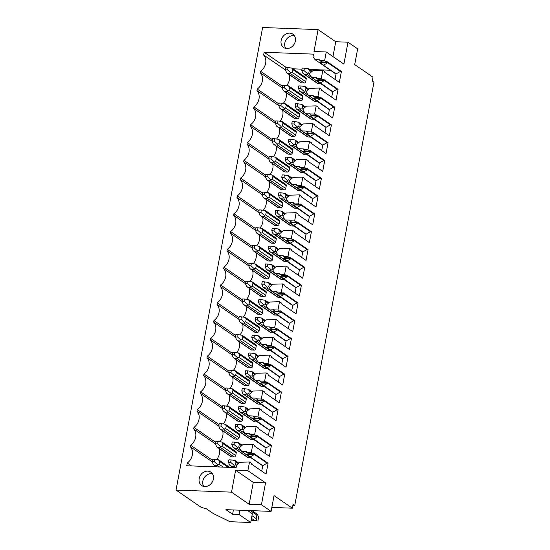 <?xml version="1.0" encoding="UTF-8"?>
<svg xmlns="http://www.w3.org/2000/svg" width="550" height="550" viewBox="0 0 550 550"><rect width="100%" height="100%" fill="white"/><g stroke="black" fill="none" stroke-linecap="round" stroke-linejoin="round"><path stroke-width="0.82" d="M292.359 508.193L274.044 495.612L271.095 511.383L261.436 504.749L249.178 504.281L231.529 492.154L176.041 490.05L262.604 27.5L318.093 29.604L313.995 51.514L326.253 51.975L343.901 64.102L347.999 42.199L357.658 48.833L354.702 64.604L373.017 77.192L372.295 81.042L373.959 82.191L294.745 505.484L293.081 504.336L292.359 508.193L271.837 507.416M233.386 509.953L232.588 514.25L225.926 509.671L271.095 511.383M252.134 510.661L257.586 514.511L256.85 515.096L256.197 518.602L256.465 520.493L254.258 520.293L251.467 518.375M176.041 490.05L201.341 507.444L206.236 508.709L213.228 513.514L230.044 521.716L250.69 522.5L252.333 513.734L247.61 510.496M251.103 520.3L256.465 520.493M257.586 514.511L258.569 517.323L257.916 520.829M251.13 520.176L254.258 520.293M239.841 510.201L239.037 514.491L250.69 522.5M232.588 514.25L239.037 514.491M294.745 505.484L292.882 505.409M301.757 70.469L303.978 70.551L304.425 68.166L302.204 68.083L301.757 70.469L302.926 73.322L304.624 74.36L307.202 74.456L307.347 73.501L308.756 73.102L309.279 70.297L308.254 68.846M304.624 74.36L317.976 83.538L320.554 83.634A1.478 1.238 124.5 0 0 320.684 83.627M287.595 69.926L288.035 67.547L285.842 67.464L285.395 69.843L287.595 69.926L290.957 72.875L292.366 72.483L292.889 69.678L291.864 68.227M292.366 72.483L305.718 81.661L306.247 78.856A1.478 1.238 124.5 0 0 305.786 77.591L292.098 68.179M288.234 73.741L301.586 82.912A1.478 1.238 124.5 0 1 301.015 82.727L287.32 73.322L290.812 73.838L290.957 72.875M285.395 69.843L286.55 72.71L287.32 73.322M288.035 67.547L291.851 68.09M305.718 81.661A1.478 1.238 124.5 0 1 304.164 83.009L301.586 82.912M330.447 70.242L309.423 69.444M301.998 69.162L293.033 68.819M215.944 466.393A11.069 9.261 124.5 0 1 216.067 466.861M219.271 448.587A11.069 9.261 124.5 0 1 216.583 459.559M222.606 430.781A11.069 9.261 124.5 0 1 219.917 441.753M225.94 412.974A11.069 9.261 124.5 0 1 223.252 423.94M229.268 395.168A11.069 9.261 124.5 0 1 226.579 406.134M232.602 377.362A11.069 9.261 124.5 0 1 229.914 388.328M235.936 359.556A11.069 9.261 124.5 0 1 233.248 370.521M239.271 341.749A11.069 9.261 124.5 0 1 236.576 352.715M242.598 323.943A11.069 9.261 124.5 0 1 239.91 334.909M245.933 306.137A11.069 9.261 124.5 0 1 243.244 317.103M249.267 288.331A11.069 9.261 124.5 0 1 246.579 299.296M252.594 270.524A11.069 9.261 124.5 0 1 249.906 281.49M255.929 252.711A11.069 9.261 124.5 0 1 253.241 263.684M259.263 234.905A11.069 9.261 124.5 0 1 256.575 245.877M262.597 217.099A11.069 9.261 124.5 0 1 259.903 228.071M265.925 199.292A11.069 9.261 124.5 0 1 263.237 210.265M269.259 181.486A11.069 9.261 124.5 0 1 266.571 192.459M272.594 163.68A11.069 9.261 124.5 0 1 269.906 174.653M275.921 145.874A11.069 9.261 124.5 0 1 273.233 156.846M279.256 128.067A11.069 9.261 124.5 0 1 276.567 139.04M282.59 110.261A11.069 9.261 124.5 0 1 279.902 121.234M285.924 92.455A11.069 9.261 124.5 0 1 283.236 103.427M289.252 74.649A11.069 9.261 124.5 0 1 286.564 85.614M317.976 83.538A1.478 1.238 124.5 0 1 317.398 83.352L303.71 73.941M301.29 92.166L314.641 101.344A1.478 1.238 124.5 0 1 314.071 101.159L300.382 91.747L303.868 92.262L304.012 91.307L305.422 90.908L305.951 88.11L304.92 86.653M314.641 101.344L317.226 101.441A1.478 1.238 124.5 0 0 317.357 101.441M282.067 87.649L284.261 87.732L284.707 85.353L282.514 85.271L282.067 87.649L283.216 90.516L298.251 100.719L300.836 100.815A1.478 1.238 124.5 0 0 302.39 99.468L302.913 96.662A1.478 1.238 124.5 0 0 302.459 95.397L288.771 85.992M298.251 100.719A1.478 1.238 124.5 0 1 297.681 100.533L283.993 91.128M297.956 109.973L311.307 119.151A1.478 1.238 124.5 0 1 310.736 118.965L297.048 109.553L300.541 110.069L300.678 109.113L302.087 108.714L302.617 105.916L301.586 104.466M311.307 119.151L313.892 119.247A1.478 1.238 124.5 0 0 314.022 119.247M278.733 105.456L280.926 105.545L281.373 103.159L279.18 103.077L278.733 105.456L279.881 108.323L294.924 118.525L297.502 118.628A1.478 1.238 124.5 0 0 299.056 117.274L299.578 114.469A1.478 1.238 124.5 0 0 299.124 113.204L285.436 103.799M294.924 118.525A1.478 1.238 124.5 0 1 294.346 118.339L280.658 108.934M294.621 127.779L307.979 136.957A1.478 1.238 124.5 0 1 307.402 136.771L293.714 127.359L297.206 127.875L297.344 126.919L298.76 126.527L299.282 123.723L298.258 122.272M307.979 136.957L310.558 137.053A1.478 1.238 124.5 0 0 310.688 137.053M275.399 123.262L277.592 123.351L278.039 120.966L275.846 120.883L275.399 123.262L276.554 126.129L291.589 136.331L294.168 136.434A1.478 1.238 124.5 0 0 295.721 135.08L296.244 132.275A1.478 1.238 124.5 0 0 295.79 131.01L282.102 121.605M291.589 136.331A1.478 1.238 124.5 0 1 291.012 136.146L277.324 126.741M291.294 145.585L304.645 154.763A1.478 1.238 124.5 0 1 304.074 154.578L290.379 145.172L293.872 145.681L294.016 144.726L295.426 144.334L295.948 141.529L294.924 140.078M304.645 154.763L307.223 154.859A1.478 1.238 124.5 0 0 307.354 154.859M272.071 141.075L274.264 141.157L274.711 138.772L272.511 138.689L272.071 141.075L273.219 143.935L288.255 154.137L290.84 154.241A1.478 1.238 124.5 0 0 292.387 152.886L292.916 150.081A1.478 1.238 124.5 0 0 292.462 148.816L278.768 139.411M288.255 154.137A1.478 1.238 124.5 0 1 287.684 153.952L273.996 144.547M287.959 163.391L301.311 172.569A1.478 1.238 124.5 0 1 300.74 172.384L287.052 162.979L290.538 163.488L290.682 162.532L292.091 162.14L292.621 159.335L291.589 157.884M301.311 172.569L303.896 172.666A1.478 1.238 124.5 0 0 304.026 172.666M268.737 158.881L270.93 158.964L271.377 156.578L269.184 156.496L268.737 158.881L269.885 161.741L284.921 171.944L287.506 172.047A1.478 1.238 124.5 0 0 289.059 170.692L289.582 167.887A1.478 1.238 124.5 0 0 289.128 166.623L275.44 157.218M284.921 171.944A1.478 1.238 124.5 0 1 284.35 171.758L270.662 162.353M284.625 181.197L297.983 190.376A1.478 1.238 124.5 0 1 297.406 190.19L283.718 180.785L287.21 181.301L287.347 180.338L288.764 179.946L289.286 177.141L288.255 175.691M297.983 190.376L300.561 190.472A1.478 1.238 124.5 0 0 300.692 190.472M265.403 176.688L267.596 176.77L268.043 174.384L265.849 174.302L265.403 176.688L266.558 179.548L281.593 189.757L284.171 189.853A1.478 1.238 124.5 0 0 285.725 188.499L286.248 185.694A1.478 1.238 124.5 0 0 285.794 184.429L272.106 175.024M281.593 189.757A1.478 1.238 124.5 0 1 281.016 189.564L267.327 180.159M281.298 199.004L294.649 208.182A1.478 1.238 124.5 0 1 294.071 207.996L280.383 198.591L283.876 199.107L284.02 198.144L285.429 197.752L285.952 194.947L284.928 193.497M294.649 208.182L297.227 208.278A1.478 1.238 124.5 0 0 297.357 208.278M262.068 194.494L264.268 194.576L264.708 192.191L262.515 192.108L262.068 194.494L263.223 197.354L278.259 207.563L280.837 207.659A1.478 1.238 124.5 0 0 282.391 206.305L282.92 203.5A1.478 1.238 124.5 0 0 282.459 202.235L268.771 192.83M278.259 207.563A1.478 1.238 124.5 0 1 277.688 207.377L263.993 197.966M277.963 216.81L291.314 225.988A1.478 1.238 124.5 0 1 290.744 225.803L277.056 216.397L280.541 216.913L280.686 215.951L282.095 215.559L282.624 212.754L281.593 211.303M291.314 225.988L293.899 226.084A1.478 1.238 124.5 0 0 294.03 226.084M258.741 212.3L260.934 212.383L261.381 209.997L259.188 209.914L258.741 212.3L259.889 215.16L274.924 225.369L277.509 225.466A1.478 1.238 124.5 0 0 279.063 224.111L279.586 221.306A1.478 1.238 124.5 0 0 279.132 220.041L265.444 210.636M274.924 225.369A1.478 1.238 124.5 0 1 274.354 225.184L260.666 215.772M274.629 234.616L287.98 243.794A1.478 1.238 124.5 0 1 287.409 243.609L273.721 234.204L277.214 234.719L277.351 233.757L278.761 233.365L279.29 230.56L278.259 229.109M287.98 243.794L290.565 243.891A1.478 1.238 124.5 0 0 290.696 243.891M255.406 230.106L257.599 230.189L258.046 227.803L255.853 227.721L255.406 230.106L256.554 232.973L271.597 243.176L274.175 243.272A1.478 1.238 124.5 0 0 275.729 241.917L276.251 239.113A1.478 1.238 124.5 0 0 275.798 237.847L262.109 228.442M271.597 243.176A1.478 1.238 124.5 0 1 271.019 242.99L257.331 233.578M271.294 252.429L284.653 261.601A1.478 1.238 124.5 0 1 284.075 261.415L270.387 252.01L273.879 252.526L274.017 251.563L275.433 251.171L275.956 248.366L274.931 246.916M284.653 261.601L287.231 261.697A1.478 1.238 124.5 0 0 287.361 261.697M252.072 247.913L254.265 247.995L254.712 245.609L252.519 245.527L252.072 247.913L253.227 250.779L268.262 260.982L270.841 261.078A1.478 1.238 124.5 0 0 272.394 259.724L272.917 256.919A1.478 1.238 124.5 0 0 272.463 255.654L258.775 246.249M268.262 260.982A1.478 1.238 124.5 0 1 267.685 260.796L253.997 251.384M267.967 270.236L281.318 279.407A1.478 1.238 124.5 0 1 280.748 279.221L267.053 269.816L270.545 270.332L270.689 269.369L272.099 268.978L272.621 266.173L271.597 264.722M281.318 279.407L283.896 279.503A1.478 1.238 124.5 0 0 284.027 279.503M248.744 265.719L250.938 265.801L251.384 263.416L249.184 263.333L248.744 265.719L249.893 268.586L264.928 278.788L267.506 278.884A1.478 1.238 124.5 0 0 269.06 277.53L269.589 274.725A1.478 1.238 124.5 0 0 269.136 273.46L255.441 264.055M264.928 278.788A1.478 1.238 124.5 0 1 264.357 278.603L250.669 269.197M264.632 288.042L277.984 297.213A1.478 1.238 124.5 0 1 277.413 297.028L263.725 287.623L267.211 288.138L267.355 287.176L268.764 286.784L269.294 283.979L268.262 282.528M277.984 297.213L280.569 297.309A1.478 1.238 124.5 0 0 280.699 297.309M245.41 283.525L247.603 283.607L248.05 281.222L245.857 281.139L245.41 283.525L246.558 286.392L261.594 296.594L264.179 296.691A1.478 1.238 124.5 0 0 265.732 295.336L266.255 292.531A1.478 1.238 124.5 0 0 265.801 291.266L252.113 281.861M261.594 296.594A1.478 1.238 124.5 0 1 261.023 296.409L247.335 287.004M261.298 305.848L274.656 315.019A1.478 1.238 124.5 0 1 274.079 314.834L260.391 305.429L263.883 305.944L264.021 304.982L265.437 304.59L265.959 301.785L264.928 300.334M274.656 315.019L277.234 315.123A1.478 1.238 124.5 0 0 277.365 315.116M242.076 301.331L244.269 301.414L244.716 299.028L242.522 298.946L242.076 301.331L243.231 304.198L258.266 314.401L260.844 314.497A1.478 1.238 124.5 0 0 262.398 313.143L262.921 310.337A1.478 1.238 124.5 0 0 262.467 309.072L248.779 299.668M258.266 314.401A1.478 1.238 124.5 0 1 257.689 314.215L244.001 304.81M257.971 323.654L271.322 332.826A1.478 1.238 124.5 0 1 270.744 332.64L257.056 323.235L260.549 323.751L260.693 322.795L262.103 322.396L262.625 319.591L261.601 318.141M271.322 332.826L273.9 332.929A1.478 1.238 124.5 0 0 274.031 332.922M238.741 319.137L240.941 319.22L241.381 316.834L239.188 316.752L238.741 319.137L239.896 322.004L254.932 332.207L257.51 332.303A1.478 1.238 124.5 0 0 259.064 330.949L259.593 328.144A1.478 1.238 124.5 0 0 259.132 326.879L245.444 317.474M254.932 332.207A1.478 1.238 124.5 0 1 254.361 332.021L240.666 322.616M254.636 341.461L267.988 350.632A1.478 1.238 124.5 0 1 267.417 350.446L253.729 341.041L257.214 341.557L257.359 340.601L258.768 340.202L259.298 337.397L258.266 335.947M267.988 350.632L270.566 350.735A1.478 1.238 124.5 0 0 270.703 350.728M235.414 336.944L237.607 337.026L238.054 334.647L235.861 334.558L235.414 336.944L236.562 339.811L251.597 350.013L254.183 350.109A1.478 1.238 124.5 0 0 255.736 348.755L256.259 345.957A1.478 1.238 124.5 0 0 255.805 344.692L242.117 335.28M251.597 350.013A1.478 1.238 124.5 0 1 251.027 349.827L237.339 340.423M251.302 359.267L264.653 368.438A1.478 1.238 124.5 0 1 264.082 368.252L250.394 358.848L253.887 359.363L254.024 358.408L255.434 358.009L255.963 355.204L254.932 353.753M264.653 368.438L267.238 368.541A1.478 1.238 124.5 0 0 267.369 368.534M232.079 354.75L234.272 354.832L234.719 352.454L232.526 352.364L232.079 354.75L233.228 357.617L248.27 367.819L250.848 367.916A1.478 1.238 124.5 0 0 252.402 366.561L252.924 363.763A1.478 1.238 124.5 0 0 252.471 362.498L238.782 353.086M248.27 367.819A1.478 1.238 124.5 0 1 247.692 367.634L234.004 358.229M247.968 377.073L261.326 386.251A1.478 1.238 124.5 0 1 260.748 386.059L247.06 376.654L250.553 377.169L250.69 376.214L252.106 375.815L252.629 373.01L251.604 371.559M261.326 386.251L263.904 386.348A1.478 1.238 124.5 0 0 264.034 386.341M228.745 372.556L230.938 372.639L231.385 370.26L229.192 370.178L228.745 372.556L229.9 375.423L244.936 385.626L247.514 385.722A1.478 1.238 124.5 0 0 249.067 384.374L249.59 381.569A1.478 1.238 124.5 0 0 249.136 380.304L235.448 370.893M244.936 385.626A1.478 1.238 124.5 0 1 244.358 385.44L230.67 376.035M244.64 394.879L257.991 404.058A1.478 1.238 124.5 0 1 257.421 403.872L243.726 394.46L247.218 394.976L247.363 394.02L248.772 393.621L249.294 390.816L248.27 389.366M257.991 404.058L260.569 404.154A1.478 1.238 124.5 0 0 260.7 404.147M225.417 390.362L227.611 390.445L228.058 388.066L225.857 387.984L225.417 390.362L226.566 393.229L241.601 403.432L244.179 403.528A1.478 1.238 124.5 0 0 245.733 402.181L246.262 399.376A1.478 1.238 124.5 0 0 245.809 398.111L232.114 388.699M241.601 403.432A1.478 1.238 124.5 0 1 241.031 403.246L227.343 393.841M241.306 412.686L254.657 421.864A1.478 1.238 124.5 0 1 254.086 421.678L240.398 412.266L243.884 412.782L244.028 411.826L245.438 411.428L245.967 408.629L244.936 407.172M254.657 421.864L257.242 421.96A1.478 1.238 124.5 0 0 257.373 421.96M222.083 408.169L224.276 408.251L224.723 405.873L222.53 405.79L222.083 408.169L223.231 411.036L238.267 421.238L240.852 421.334A1.478 1.238 124.5 0 0 242.406 419.987L242.928 417.182A1.478 1.238 124.5 0 0 242.474 415.917L228.786 406.505M238.267 421.238A1.478 1.238 124.5 0 1 237.696 421.053L224.008 411.647M237.971 430.492L251.329 439.67A1.478 1.238 124.5 0 1 250.752 439.484L237.064 430.072L240.556 430.588L240.694 429.632L242.11 429.234L242.633 426.436L241.601 424.985M251.329 439.67L253.907 439.766A1.478 1.238 124.5 0 0 254.038 439.766M218.749 425.975L220.942 426.058L221.389 423.679L219.196 423.596L218.749 425.975L219.904 428.842L234.939 439.044L237.518 439.147A1.478 1.238 124.5 0 0 239.071 437.793L239.594 434.988A1.478 1.238 124.5 0 0 239.14 433.723L225.452 424.318M234.939 439.044A1.478 1.238 124.5 0 1 234.362 438.859L220.674 429.454M234.644 448.298L247.995 457.476A1.478 1.238 124.5 0 1 247.417 457.291L233.729 447.879L237.222 448.394L237.366 447.439L238.776 447.047L239.298 444.242L238.274 442.791M247.995 457.476L250.573 457.572A1.478 1.238 124.5 0 0 250.704 457.572M215.414 443.781L217.614 443.871L218.054 441.485L215.861 441.402L215.414 443.781L216.569 446.648L231.605 456.851L234.183 456.954A1.478 1.238 124.5 0 0 235.737 455.599L236.266 452.794A1.478 1.238 124.5 0 0 235.806 451.529L222.117 442.124M231.605 456.851A1.478 1.238 124.5 0 1 231.034 456.665L217.339 447.26M304.425 68.166L308.241 68.709M303.978 70.551L307.347 73.501M298.423 88.275L300.651 88.358L301.097 85.972L298.87 85.889L298.423 88.275L299.592 91.128L300.382 91.747M284.261 87.732L287.623 90.681L289.032 90.289L289.561 87.484L288.53 86.034M284.707 85.353L288.516 85.896M284.9 91.547L287.478 91.644L287.623 90.681M300.651 88.358L304.012 91.307M301.097 85.972L304.906 86.515M295.089 106.081L297.316 106.164L297.763 103.778L295.536 103.696L295.089 106.081L296.257 108.934L297.048 109.553M280.926 105.545L284.288 108.488L285.704 108.096L286.227 105.291L285.196 103.84M281.373 103.159L285.189 103.703M281.566 109.354L284.151 109.45L284.288 108.488M297.316 106.164L300.678 109.113M297.763 103.778L301.572 104.328M291.761 123.887L293.982 123.97L294.429 121.584L292.201 121.502L291.761 123.887L292.93 126.741L293.714 127.359M277.592 123.351L280.961 126.301L282.37 125.902L282.893 123.097L281.868 121.646M278.039 120.966L281.854 121.509M278.238 127.16L280.816 127.256L280.961 126.301M293.982 123.97L297.344 126.919M294.429 121.584L298.244 122.134M288.427 141.694L290.654 141.776L291.094 139.391L288.874 139.308L288.427 141.694L289.596 144.547L290.379 145.172M274.264 141.157L277.626 144.107L279.036 143.708L279.565 140.903L278.534 139.453M274.711 138.772L278.52 139.315M274.904 144.966L277.482 145.062L277.626 144.107M290.654 141.776L294.016 144.726M291.094 139.391L294.91 139.941M285.093 159.5L287.32 159.583L287.767 157.197L285.539 157.114L285.093 159.5L286.261 162.353L287.052 162.979M270.93 158.964L274.292 161.913L275.701 161.514L276.231 158.709L275.199 157.259M271.377 156.578L275.186 157.121M271.569 162.772L274.154 162.869L274.292 161.913M287.32 159.583L290.682 162.532M287.767 157.197L291.576 157.747M281.758 177.306L283.986 177.389L284.433 175.003L282.205 174.921L281.758 177.306L282.934 180.159L283.718 180.785M267.596 176.77L270.957 179.719L272.374 179.321L272.896 176.516L271.872 175.065M268.043 174.384L271.858 174.928M268.235 180.579L270.82 180.675L270.957 179.719M283.986 177.389L287.347 180.338M284.433 175.003L288.248 175.553M278.431 195.113L280.651 195.195L281.098 192.809L278.877 192.727L278.431 195.113L279.599 197.966L280.383 198.591M264.268 194.576L267.63 197.526L269.039 197.127L269.562 194.322L268.538 192.871M264.708 192.191L268.524 192.734M264.907 198.385L267.486 198.481L267.63 197.526M280.651 195.195L284.02 198.144M281.098 192.809L284.914 193.359M275.096 212.919L277.324 213.001L277.771 210.623L275.543 210.533L275.096 212.919L276.265 215.772L277.056 216.397M260.934 212.383L264.296 215.332L265.705 214.933L266.234 212.135L265.203 210.678M261.381 209.997L265.189 210.54M261.573 216.191L264.151 216.288L264.296 215.332M277.324 213.001L280.686 215.951M277.771 210.623L281.579 211.166M271.762 230.725L273.989 230.808L274.436 228.429L272.209 228.339L271.762 230.725L272.931 233.578L273.721 234.204M257.599 230.189L260.961 233.138L262.377 232.739L262.9 229.941L261.869 228.491M258.046 227.803L261.862 228.353M258.239 233.998L260.824 234.094L260.961 233.138M273.989 230.808L277.351 233.757M274.436 228.429L278.245 228.972M268.428 248.531L270.655 248.614L271.102 246.235L268.874 246.146L268.428 248.531L269.603 251.384L270.387 252.01M254.265 247.995L257.634 250.944L259.043 250.553L259.566 247.748L258.541 246.297M254.712 245.609L258.528 246.159M254.911 251.804L257.489 251.9L257.634 250.944M270.655 248.614L274.017 251.563M271.102 246.235L274.918 246.778M265.1 266.337L267.327 266.42L267.768 264.041L265.547 263.952L265.1 266.337L266.269 269.191L267.053 269.816M250.938 265.801L254.299 268.751L255.709 268.359L256.238 265.554L255.207 264.103M251.384 263.416L255.193 263.966M251.577 269.61L254.155 269.706L254.299 268.751M267.327 266.42L270.689 269.369M267.768 264.041L271.583 264.584M261.766 284.144L263.993 284.226L264.44 281.847L262.212 281.758L261.766 284.144L262.934 286.997L263.725 287.623M247.603 283.607L250.965 286.557L252.374 286.165L252.904 283.36L251.873 281.909M248.05 281.222L251.859 281.772M248.242 287.416L250.827 287.512L250.965 286.557M263.993 284.226L267.355 287.176M264.44 281.847L268.249 282.391M258.431 301.95L260.659 302.032L261.106 299.654L258.878 299.571L258.431 301.95L259.607 304.81L260.391 305.429M244.269 301.414L247.631 304.363L249.047 303.971L249.569 301.166L248.545 299.716M244.716 299.028L248.531 299.578M244.908 305.222L247.493 305.326L247.631 304.363M260.659 302.032L264.021 304.982M261.106 299.654L264.921 300.197M255.104 319.756L257.324 319.846L257.771 317.46L255.551 317.377L255.104 319.756L256.272 322.616L257.056 323.235M240.941 319.22L244.303 322.169L245.712 321.778L246.235 318.972L245.211 317.522M241.381 316.834L245.197 317.384M241.581 323.029L244.159 323.132L244.303 322.169M257.324 319.846L260.693 322.795M257.771 317.46L261.587 318.003M251.769 337.562L253.997 337.652L254.444 335.266L252.216 335.184L251.769 337.562L252.938 340.423L253.729 341.041M237.607 337.026L240.969 339.976L242.378 339.584L242.907 336.779L241.876 335.328M238.054 334.647L241.863 335.191M238.246 340.835L240.824 340.938L240.969 339.976M253.997 337.652L257.359 340.601M254.444 335.266L258.252 335.809M248.435 355.369L250.663 355.458L251.109 353.072L248.882 352.99L248.435 355.369L249.604 358.229L250.394 358.848M234.272 354.832L237.634 357.782L239.051 357.39L239.573 354.585L238.542 353.134M234.719 352.454L238.535 352.997M234.912 358.641L237.497 358.744L237.634 357.782M250.663 355.458L254.024 358.408M251.109 353.072L254.918 353.616M245.101 373.175L247.328 373.264L247.775 370.879L245.548 370.796L245.101 373.175L246.276 376.035L247.06 376.654M230.938 372.639L234.307 375.588L235.716 375.196L236.239 372.391L235.214 370.941M231.385 370.26L235.201 370.803M231.584 376.454L234.163 376.551L234.307 375.588M247.328 373.264L250.69 376.214M247.775 370.879L251.591 371.422M241.773 390.981L244.001 391.071L244.441 388.685L242.22 388.603L241.773 390.981L242.942 393.841L243.726 394.46M227.611 390.445L230.972 393.394L232.382 393.002L232.911 390.197L231.88 388.747M228.058 388.066L231.866 388.609M228.25 394.261L230.828 394.357L230.972 393.394M244.001 391.071L247.363 394.02M244.441 388.685L248.256 389.228M238.439 408.794L240.666 408.877L241.113 406.491L238.886 406.409L238.439 408.794L239.607 411.647L240.398 412.266M224.276 408.251L227.638 411.201L229.048 410.809L229.577 408.004L228.546 406.553M224.723 405.873L228.532 406.416M224.916 412.067L227.501 412.163L227.638 411.201M240.666 408.877L244.028 411.826M241.113 406.491L244.922 407.034M235.104 426.601L237.332 426.683L237.779 424.297L235.551 424.215L235.104 426.601L236.28 429.454L237.064 430.072M220.942 426.058L224.304 429.007L225.72 428.615L226.242 425.81L225.218 424.359M221.389 423.679L225.204 424.222M221.581 429.873L224.166 429.969L224.304 429.007M237.332 426.683L240.694 429.632M237.779 424.297L241.594 424.848M231.777 444.407L233.998 444.489L234.444 442.104L232.224 442.021L231.777 444.407L232.946 447.26L233.729 447.879M217.614 443.871L220.976 446.82L222.386 446.421L222.908 443.616L221.884 442.166M218.054 441.485L221.87 442.028M218.254 447.679L220.832 447.776L220.976 446.82M233.998 444.489L237.366 447.439M234.444 442.104L238.26 442.654M228.442 462.213L230.67 462.296L231.117 459.91L228.889 459.828L228.442 462.213L229.611 465.066L231.309 466.104L233.887 466.201L234.032 465.245L235.441 464.853L235.971 462.048L234.939 460.598M214.28 461.677L214.727 459.291L212.534 459.209L212.087 461.594L214.28 461.677L217.642 464.626L219.051 464.228L219.581 461.422L218.549 459.972M212.087 461.594L213.235 464.454L214.012 465.066L217.498 465.582L217.642 464.626M214.727 459.291L218.536 459.834M230.67 462.296L234.032 465.245M231.117 459.91L234.926 460.46M326.253 51.975L324.617 60.706L326.618 62.074L326.741 61.414L341.392 71.479L339.357 82.349L324.706 72.277L324.83 71.61L322.836 70.242L321.289 78.513L323.283 79.888L323.407 79.221L338.058 89.286L336.029 100.155L321.379 90.083L321.502 89.416L319.502 88.048L317.955 96.319L319.949 97.694L320.079 97.027L334.73 107.092L332.695 117.961L318.044 107.889L318.168 107.223L316.168 105.854L314.621 114.125L316.621 115.5L316.745 114.833L331.396 124.898L329.361 135.767L314.71 125.696L314.834 125.029L312.84 123.661L311.286 131.931L313.287 133.306L313.411 132.639L328.061 142.704L326.026 153.574L311.376 143.502L311.506 142.835L309.506 141.467L307.959 149.738L309.952 151.113L310.076 150.446L324.734 160.511L322.699 171.38L308.048 161.308L308.172 160.648L306.171 159.273L304.624 167.544L306.625 168.919L306.749 168.252L321.399 178.317L319.364 189.186L304.714 179.114L304.837 178.454L302.837 177.079L301.29 185.35L303.291 186.725L303.414 186.058L318.065 196.123L316.03 206.992L301.379 196.928L301.503 196.261L299.509 194.886L297.962 203.156L299.956 204.531L300.08 203.864L314.731 213.929L312.702 224.799L298.052 214.734L298.176 214.067L296.175 212.692L294.628 220.962L296.622 222.337L296.752 221.671L311.403 231.736L309.368 242.605L294.718 232.54L294.841 231.873L292.841 230.498L291.294 238.769L293.294 240.144L293.418 239.477L308.069 249.549L306.034 260.411L291.383 250.346L291.507 249.679L289.513 248.304L287.959 256.575L289.96 257.95L290.084 257.283L304.734 267.355L302.699 278.218L288.049 268.153L288.173 267.486L286.179 266.111L284.632 274.381L286.626 275.756L286.749 275.089L301.407 285.161L299.372 296.024L284.721 285.959L284.845 285.292L282.844 283.917L281.298 292.188L283.298 293.562L283.422 292.896L298.072 302.968L296.038 313.83L281.387 303.765L281.511 303.098L279.51 301.723L277.963 310.001L279.964 311.369L280.087 310.702L294.738 320.774L292.703 331.636L278.053 321.571L278.176 320.904L276.183 319.529L274.636 327.807L276.629 329.175L276.753 328.508L291.404 338.58L289.376 349.442L274.725 339.377L274.849 338.711L272.848 337.336L271.301 345.613L273.295 346.981L273.426 346.314L288.076 356.386L286.041 367.249L271.391 357.184L271.514 356.517L269.514 355.142L267.967 363.419L269.968 364.788L270.091 364.127L284.742 374.192L282.707 385.055L268.056 374.99L268.18 374.323L266.186 372.955L264.632 381.226L266.633 382.594L266.757 381.934L281.407 391.999L279.373 402.868L264.722 392.796L264.846 392.129L262.852 390.761L261.305 399.032L263.299 400.407L263.423 399.74L278.08 409.805L276.045 420.674L261.394 410.603L261.518 409.936L259.518 408.567L257.971 416.838L259.971 418.213L260.095 417.546L274.746 427.611L272.711 438.481L258.06 428.409L258.184 427.742L256.183 426.374L254.636 434.644L256.637 436.019L256.761 435.353L271.411 445.418L269.376 456.287L254.726 446.215L254.849 445.548L252.856 444.18L251.309 452.451L253.303 453.826L253.426 453.159L268.077 463.224L266.049 474.093L251.391 464.021L251.522 463.354L249.521 461.986L239.718 462.282L236.61 464.991L236.122 467.617L186.759 465.747L187.268 463.018A11.069 9.261 -55.5 0 0 190.314 446.744L190.603 445.211A11.069 9.261 -55.5 0 0 193.648 428.938L193.937 427.405A11.069 9.261 -55.5 0 0 196.982 411.132L197.264 409.599A11.069 9.261 -55.5 0 0 200.31 393.326L200.599 391.793A11.069 9.261 -55.5 0 0 203.644 375.519L203.933 373.986A11.069 9.261 -55.5 0 0 206.979 357.713L207.268 356.18A11.069 9.261 -55.5 0 0 210.313 339.907L210.595 338.374A11.069 9.261 -55.5 0 0 213.641 322.094L213.929 320.567A11.069 9.261 -55.5 0 0 216.975 304.288L217.264 302.761A11.069 9.261 -55.5 0 0 220.309 286.481L220.591 284.955A11.069 9.261 -55.5 0 0 223.644 268.675L223.926 267.149A11.069 9.261 -55.5 0 0 226.971 250.869L227.26 249.343A11.069 9.261 -55.5 0 0 230.306 233.062L230.594 231.536A11.069 9.261 -55.5 0 0 233.64 215.256L233.922 213.723A11.069 9.261 -55.5 0 0 236.968 197.45L237.256 195.917A11.069 9.261 -55.5 0 0 240.302 179.644L240.591 178.111A11.069 9.261 -55.5 0 0 243.636 161.838L243.918 160.304A11.069 9.261 -55.5 0 0 246.971 144.031L247.252 142.498A11.069 9.261 -55.5 0 0 250.298 126.225L250.587 124.692A11.069 9.261 -55.5 0 0 253.633 108.419L253.921 106.886A11.069 9.261 -55.5 0 0 256.967 90.613L257.249 89.079A11.069 9.261 -55.5 0 0 260.294 72.806L260.583 71.273A11.069 9.261 -55.5 0 0 263.629 55L264.137 52.271L286.275 67.478M263.629 55L285.457 70.001M321.289 78.513L316.449 78.327L318.443 79.702L323.283 79.888M322.836 70.242L313.032 70.537L309.925 73.246L309.678 74.573L311.733 77.481L316.573 77.66L316.449 78.327M317.955 96.319L313.115 96.133L315.116 97.508L319.949 97.694M319.502 88.048L309.698 88.344L306.591 91.052L306.343 92.386L308.399 95.287L313.239 95.466L313.115 96.133M314.621 114.125L309.781 113.939L311.781 115.314L316.621 115.5M316.168 105.854L306.364 106.15L303.263 108.859L303.009 110.192L305.064 113.094L309.904 113.272L309.781 113.939M311.286 131.931L306.453 131.746L308.447 133.121L313.287 133.306M312.84 123.661L303.036 123.956L299.929 126.665L299.681 127.999L301.737 130.9L306.577 131.079L306.453 131.746M307.959 149.738L303.119 149.552L305.113 150.927L309.952 151.113M309.506 141.467L299.702 141.762L296.594 144.471L296.347 145.805L298.403 148.706L303.243 148.885L303.119 149.552M304.624 167.544L299.784 167.358L301.785 168.733L306.625 168.919M306.171 159.273L296.368 159.569L293.267 162.278L293.012 163.611L295.068 166.512L299.908 166.698L299.784 167.358M301.29 185.35L296.45 185.164L298.451 186.539L303.291 186.725M302.837 177.079L293.04 177.375L289.933 180.084L289.685 181.417L291.741 184.319L296.581 184.504L296.45 185.164M297.962 203.156L293.123 202.978L295.116 204.346L299.956 204.531M299.509 194.886L289.706 195.181L286.598 197.89L286.351 199.224L288.406 202.125L293.246 202.311L293.123 202.978M294.628 220.962L289.788 220.784L291.789 222.152L296.622 222.337M296.175 212.692L286.371 212.988L283.264 215.696L283.016 217.03L285.072 219.931L289.912 220.117L289.788 220.784M291.294 238.769L286.454 238.59L288.454 239.958L293.294 240.144M292.841 230.498L283.037 230.801L279.936 233.502L279.682 234.836L281.738 237.738L286.577 237.923L286.454 238.59M287.959 256.575L283.126 256.396L285.12 257.764L289.96 257.95M289.513 248.304L279.709 248.607L276.602 251.309L276.354 252.643L278.41 255.544L283.25 255.729L283.126 256.396M284.632 274.381L279.792 274.202L281.786 275.571L286.626 275.756M286.179 266.111L276.375 266.413L273.268 269.115L273.02 270.449L275.076 273.35L279.916 273.536L279.792 274.202M281.298 292.188L276.457 292.009L278.458 293.377L283.298 293.562M282.844 283.917L273.041 284.219L269.94 286.921L269.686 288.255L271.741 291.156L276.581 291.342L276.457 292.009M277.963 310.001L273.123 309.815L275.124 311.19L279.964 311.369M279.51 301.723L269.713 302.026L266.606 304.728L266.358 306.061L268.414 308.962L273.254 309.148L273.123 309.815M274.636 327.807L269.796 327.621L271.789 328.996L276.629 329.175M276.183 319.529L266.379 319.832L263.271 322.534L263.024 323.868L265.079 326.769L269.919 326.954L269.796 327.621M271.301 345.613L266.461 345.428L268.462 346.803L273.295 346.981M272.848 337.336L263.044 337.638L259.937 340.347L259.689 341.674L261.745 344.575L266.585 344.761L266.461 345.428M267.967 363.419L263.127 363.234L265.127 364.609L269.968 364.788M269.514 355.142L259.71 355.444L256.609 358.153L256.355 359.48L258.411 362.381L263.251 362.567L263.127 363.234M264.632 381.226L259.799 381.04L261.793 382.415L266.633 382.594M266.186 372.955L256.382 373.251L253.275 375.959L253.028 377.286L255.083 380.194L259.923 380.373L259.799 381.04M261.305 399.032L256.465 398.846L258.459 400.221L263.299 400.407M262.852 390.761L253.048 391.057L249.941 393.766L249.693 395.092L251.749 398.001L256.589 398.179L256.465 398.846M257.971 416.838L253.131 416.652L255.131 418.027L259.971 418.213M259.518 408.567L249.714 408.863L246.606 411.572L246.359 412.899L248.414 415.807L253.254 415.986L253.131 416.652M254.636 434.644L249.796 434.459L251.797 435.834L256.637 436.019M256.183 426.374L246.386 426.669L243.279 429.378L243.031 430.712L245.087 433.613L249.92 433.792L249.796 434.459M251.309 452.451L246.469 452.265L248.462 453.64L253.303 453.826M252.856 444.18L243.052 444.476L239.944 447.184L239.697 448.518L241.752 451.419L246.593 451.598L246.469 452.265M324.617 60.706L319.777 60.521L321.778 61.896L326.618 62.074M264.137 52.271L313.5 54.141L313.012 56.767L315.067 59.675L319.907 59.854L319.777 60.521M249.521 461.986L247.885 470.711L235.627 470.25L253.275 482.377L249.178 504.281M231.529 492.154L235.627 470.25M286.804 48.537A8.119 6.793 -55.5 0 0 294.786 42.948A8.119 6.793 -55.5 0 0 292.841 34.141A8.119 6.793 -55.5 0 0 289.685 33.117A8.119 6.793 -55.5 0 0 281.703 38.706A8.119 6.793 -55.5 0 0 283.649 47.52A8.119 6.793 -55.5 0 0 286.804 48.537M204.827 486.558A8.119 6.793 -55.5 0 0 212.816 480.961A8.119 6.793 -55.5 0 0 210.87 472.154A8.119 6.793 -55.5 0 0 207.714 471.13A8.119 6.793 -55.5 0 0 199.732 476.719A8.119 6.793 -55.5 0 0 201.678 485.533A8.119 6.793 -55.5 0 0 204.827 486.558M261.436 504.749L265.533 482.838L253.275 482.377M247.885 470.711L265.533 482.838M347.999 42.199L335.741 41.731L332.963 56.588M318.093 29.604L335.741 41.731M187.268 463.018L191.503 465.926M190.314 446.744L212.149 461.746M190.603 445.211L212.355 460.158M193.648 428.938L215.476 443.939M193.937 427.405L215.683 442.351M196.982 411.132L218.811 426.133M197.264 409.599L219.017 424.545M200.31 393.326L222.145 408.327M200.599 391.793L222.351 406.739M203.644 375.519L225.479 390.521M203.933 373.986L225.686 388.933M206.979 357.713L228.807 372.714M207.268 356.18L229.013 371.126M210.313 339.907L232.141 354.901M210.595 338.374L232.347 353.32M213.641 322.094L235.476 337.095M213.929 320.567L235.682 335.514M216.975 304.288L238.803 319.289M217.264 302.761L239.009 317.707M220.309 286.481L242.137 301.482M220.591 284.955L242.344 299.901M223.644 268.675L245.472 283.676M223.926 267.149L245.678 282.095M226.971 250.869L248.806 265.87M227.26 249.343L249.012 264.289M230.306 233.062L252.134 248.064M230.594 231.536L252.34 246.476M233.64 215.256L255.468 230.258M233.922 213.723L255.674 228.669M236.968 197.45L258.803 212.451M237.256 195.917L259.009 210.863M240.302 179.644L262.13 194.645M240.591 178.111L262.336 193.057M243.636 161.838L265.464 176.839M243.918 160.304L265.671 175.251M246.971 144.031L268.799 159.032M247.252 142.498L269.005 157.444M250.298 126.225L272.133 141.226M250.587 124.692L272.339 139.638M253.633 108.419L275.461 123.42M253.921 106.886L275.667 121.832M256.967 90.613L278.795 105.614M257.249 89.079L279.001 104.026M260.294 72.806L282.129 87.808M260.583 71.273L282.336 86.219M268.077 463.224L267.114 463.189L262.756 465.637L261.724 471.123M267.114 463.189L254.458 454.493L250.099 456.94L262.756 465.637M250.099 456.94L246.716 454.197L254.458 454.493M241.752 451.419L262.721 465.822M271.411 445.418L270.442 445.383L257.792 436.686L250.051 436.391L266.09 447.831L265.059 453.317M245.087 433.613L266.049 448.016M270.442 445.383L266.09 447.831M257.792 436.686L253.433 439.134M274.746 427.611L273.776 427.577L261.126 418.88L253.378 418.584L269.418 430.024L268.393 435.511M248.414 415.807L269.383 430.21M273.776 427.577L269.418 430.024M261.126 418.88L256.768 421.328M278.08 409.805L277.111 409.771L264.454 401.074L256.712 400.778L272.752 412.218L271.728 417.704M251.749 398.001L272.718 412.404M277.111 409.771L272.752 412.218M264.454 401.074L260.102 403.521M281.407 391.999L280.438 391.964L267.788 383.268L260.047 382.972L276.086 394.412L275.055 399.898M255.083 380.194L276.052 394.598M280.438 391.964L276.086 394.412M267.788 383.268L263.429 385.715M284.742 374.192L283.772 374.158L271.123 365.461L263.374 365.166L279.414 376.606L278.389 382.092M258.411 362.381L279.379 376.791M283.772 374.158L279.414 376.606M271.123 365.461L266.764 367.909M288.076 356.386L287.107 356.352L274.45 347.655L266.709 347.359L282.748 358.793L281.724 364.286M261.745 344.575L282.714 358.985M287.107 356.352L282.748 358.793M274.45 347.655L270.098 350.103M291.404 338.58L290.441 338.539L277.784 329.849L270.043 329.553L286.082 340.986L285.051 346.479M265.079 326.769L286.048 341.179M290.441 338.539L286.082 340.986M277.784 329.849L273.426 332.296M294.738 320.774L293.769 320.732L281.119 312.043L273.377 311.747L289.417 323.18L288.386 328.673M268.414 308.962L289.376 323.373M293.769 320.732L289.417 323.18M281.119 312.043L276.76 314.49M298.072 302.968L297.103 302.926L284.453 294.236L276.705 293.941L292.744 305.374L291.72 310.867M271.741 291.156L292.71 305.566M297.103 302.926L292.744 305.374M284.453 294.236L280.094 296.684M301.407 285.161L300.438 285.12L287.781 276.43L280.039 276.134L296.079 287.567L295.054 293.061M275.076 273.35L296.044 287.76M300.438 285.12L296.079 287.567M287.781 276.43L283.429 278.877M304.734 267.355L303.765 267.314L291.115 258.624L283.374 258.328L299.413 269.761L298.382 275.254M278.41 255.544L299.379 269.954M303.765 267.314L299.413 269.761M291.115 258.624L286.756 261.064M308.069 249.549L307.099 249.508L294.449 240.811L286.701 240.522L302.741 251.955L301.716 257.441M281.738 237.738L302.706 252.147M307.099 249.508L302.741 251.955M294.449 240.811L290.091 243.258M311.403 231.736L310.434 231.701L297.777 223.004L290.036 222.716L306.075 234.149L305.051 239.635M285.072 219.931L306.041 234.341M310.434 231.701L306.075 234.149M297.777 223.004L293.425 225.452M314.731 213.929L313.768 213.895L301.111 205.198L293.37 204.909L309.409 216.343L308.378 221.829M288.406 202.125L309.375 216.535M313.768 213.895L309.409 216.343M301.111 205.198L296.752 207.646M318.065 196.123L317.096 196.089L304.446 187.392L296.704 187.103L312.744 198.536L311.712 204.022M291.741 184.319L312.702 198.729M317.096 196.089L312.744 198.536M304.446 187.392L300.087 189.839M321.399 178.317L320.43 178.282L307.78 169.586L300.032 169.297L316.071 180.73L315.047 186.216M295.068 166.512L316.037 180.923M320.43 178.282L316.071 180.73M307.78 169.586L303.421 172.033M324.734 160.511L323.764 160.476L311.107 151.779L303.366 151.491L319.406 162.924L318.381 168.41M298.403 148.706L319.371 163.109M323.764 160.476L319.406 162.924M311.107 151.779L306.756 154.227M328.061 142.704L327.092 142.67L314.442 133.973L306.701 133.678L322.74 145.118L321.709 150.604M301.737 130.9L322.706 145.303M327.092 142.67L322.74 145.118M314.442 133.973L310.083 136.421M331.396 124.898L330.426 124.864L317.776 116.167L310.028 115.871L326.067 127.311L325.043 132.797M305.064 113.094L326.033 127.497M330.426 124.864L326.067 127.311M317.776 116.167L313.418 118.614M334.73 107.092L333.761 107.058L321.104 98.361L313.363 98.065L329.402 109.505L328.377 114.991M308.399 95.287L329.368 109.691M333.761 107.058L329.402 109.505M321.104 98.361L316.752 100.808M338.058 89.286L337.095 89.251L324.438 80.554L316.697 80.259L332.736 91.699L331.705 97.185M311.733 77.481L332.702 91.884M337.095 89.251L332.736 91.699M324.438 80.554L320.079 83.002M341.392 71.479L340.423 71.445L327.772 62.748L320.031 62.453L323.414 65.196L327.772 62.748M315.067 59.675L336.029 74.078M340.423 71.445L336.071 73.892L335.039 79.379M336.071 73.892L323.414 65.196M294.422 35.764A8.119 6.793 -55.5 0 0 293.349 35.633A8.119 6.793 -55.5 0 0 285.972 40.026A8.119 6.793 -55.5 0 0 285.732 48.407M212.444 473.777A8.119 6.793 -55.5 0 0 211.379 473.646A8.119 6.793 -55.5 0 0 204.002 478.039A8.119 6.793 -55.5 0 0 203.761 486.42M256.85 515.096L250.298 510.592M251.969 515.694L256.197 518.602M307.202 74.456L320.554 83.634M309.279 70.297L311.527 71.844M308.756 73.102L309.815 73.831M292.889 69.678L306.247 78.856M290.812 73.838L304.164 83.009M305.422 90.908L306.481 91.637M305.951 88.11L308.199 89.65M303.868 92.262L317.226 101.441M289.032 90.289L302.39 99.468M289.561 87.484L302.913 96.662M287.478 91.644L300.836 100.815M302.087 108.714L303.153 109.443M302.617 105.916L304.865 107.456M300.541 110.069L313.892 119.247M285.704 108.096L299.056 117.274M286.227 105.291L299.578 114.469M284.151 109.45L297.502 118.628M298.76 126.527L299.819 127.249M299.282 123.723L301.531 125.269M297.206 127.875L310.558 137.053M282.37 125.902L295.721 135.08M282.893 123.097L296.244 132.275M280.816 127.256L294.168 136.434M295.426 144.334L296.484 145.062M295.948 141.529L298.203 143.076M293.872 145.681L307.223 154.859M279.036 143.708L292.387 152.886M279.565 140.903L292.916 150.081M277.482 145.062L290.84 154.241M292.091 162.14L293.15 162.869M292.621 159.335L294.869 160.882M290.538 163.488L303.896 172.666M275.701 161.514L289.059 170.692M276.231 158.709L289.582 167.887M274.154 162.869L287.506 172.047M288.764 179.946L289.822 180.675M289.286 177.141L291.534 178.688M287.21 181.301L300.561 190.472M272.374 179.321L285.725 188.499M272.896 176.516L286.248 185.694M270.82 180.675L284.171 189.853M285.429 197.752L286.488 198.481M285.952 194.947L288.2 196.494M283.876 199.107L297.227 208.278M269.039 197.127L282.391 206.305M269.562 194.322L282.92 203.5M267.486 198.481L280.837 207.659M282.095 215.559L283.154 216.288M282.624 212.754L284.873 214.301M280.541 216.913L293.899 226.084M265.705 214.933L279.063 224.111M266.234 212.135L279.586 221.306M264.151 216.288L277.509 225.466M278.761 233.365L279.826 234.094M279.29 230.56L281.538 232.107M277.214 234.719L290.565 243.891M262.377 232.739L275.729 241.917M262.9 229.941L276.251 239.113M260.824 234.094L274.175 243.272M275.433 251.171L276.492 251.9M275.956 248.366L278.204 249.913M273.879 252.526L287.231 261.697M259.043 250.553L272.394 259.724M259.566 247.748L272.917 256.919M257.489 251.9L270.841 261.078M272.099 268.978L273.157 269.706M272.621 266.173L274.876 267.719M270.545 270.332L283.896 279.503M255.709 268.359L269.06 277.53M256.238 265.554L269.589 274.725M254.155 269.706L267.506 278.884M268.764 286.784L269.823 287.512M269.294 283.979L271.542 285.526M267.211 288.138L280.569 297.309M252.374 286.165L265.732 295.336M252.904 283.36L266.255 292.531M250.827 287.512L264.179 296.691M265.437 304.59L266.496 305.319M265.959 301.785L268.207 303.332M263.883 305.944L277.234 315.123M249.047 303.971L262.398 313.143M249.569 301.166L262.921 310.337M247.493 305.326L260.844 314.497M262.103 322.396L263.161 323.125M262.625 319.591L264.873 321.138M260.549 323.751L273.9 332.929M245.712 321.778L259.064 330.949M246.235 318.972L259.593 328.144M244.159 323.132L257.51 332.303M258.768 340.202L259.827 340.931M259.298 337.397L261.546 338.944M257.214 341.557L270.566 350.735M242.378 339.584L255.736 348.755M242.907 336.779L256.259 345.957M240.824 340.938L254.183 350.109M255.434 358.009L256.499 358.737M255.963 355.204L258.211 356.751M253.887 359.363L267.238 368.541M239.051 357.39L252.402 366.561M239.573 354.585L252.924 363.763M237.497 358.744L250.848 367.916M252.106 375.815L253.165 376.544M252.629 373.01L254.877 374.557M250.553 377.169L263.904 386.348M235.716 375.196L249.067 384.374M236.239 372.391L249.59 381.569M234.163 376.551L247.514 385.722M248.772 393.621L249.831 394.35M249.294 390.816L251.549 392.363M247.218 394.976L260.569 404.154M232.382 393.002L245.733 402.181M232.911 390.197L246.262 399.376M230.828 394.357L244.179 403.528M245.438 411.428L246.496 412.156M245.967 408.629L248.215 410.169M243.884 412.782L257.242 421.96M229.048 410.809L242.406 419.987M229.577 408.004L242.928 417.182M227.501 412.163L240.852 421.334M242.11 429.234L243.169 429.962M242.633 426.436L244.881 427.976M240.556 430.588L253.907 439.766M225.72 428.615L239.071 437.793M226.242 425.81L239.594 434.988M224.166 429.969L237.518 439.147M238.776 447.047L239.834 447.769M239.298 444.242L241.546 445.789M237.222 448.394L250.573 457.572M222.386 446.421L235.737 455.599M222.908 443.616L236.266 452.794M220.832 447.776L234.183 456.954M235.441 464.853L236.5 465.582M235.971 462.048L238.219 463.595M233.887 466.201L235.936 467.61M231.309 466.104L233.358 467.514M219.051 464.228L223.279 467.129M219.581 461.422L228.154 467.314M214.919 465.486L216.968 466.895M217.498 465.582L219.553 466.991M308.488 68.805L312.139 71.314M305.154 86.611L308.811 89.121M301.826 104.417L305.477 106.927M298.492 122.224L302.143 124.733M295.157 140.03L298.815 142.539M291.83 157.836L295.481 160.346M288.496 175.642L292.146 178.152M285.161 193.449L288.812 195.958M281.827 211.255L285.484 213.764M278.499 229.061L282.15 231.571M275.165 246.867L278.816 249.377M271.831 264.674L275.488 267.183M268.503 282.48L272.154 284.996M265.169 300.293L268.819 302.803M261.834 318.099L265.485 320.609M258.5 335.906L262.157 338.415M255.173 353.712L258.823 356.221M251.838 371.518L255.489 374.027M248.504 389.324L252.154 391.834M245.176 407.131L248.827 409.64M241.842 424.937L245.492 427.446M238.508 442.743L242.158 445.252M230.402 465.692L233.035 467.5M214.012 465.066L216.652 466.881M218.79 459.931L229.618 467.369M235.173 460.549L238.831 463.059"/></g></svg>
